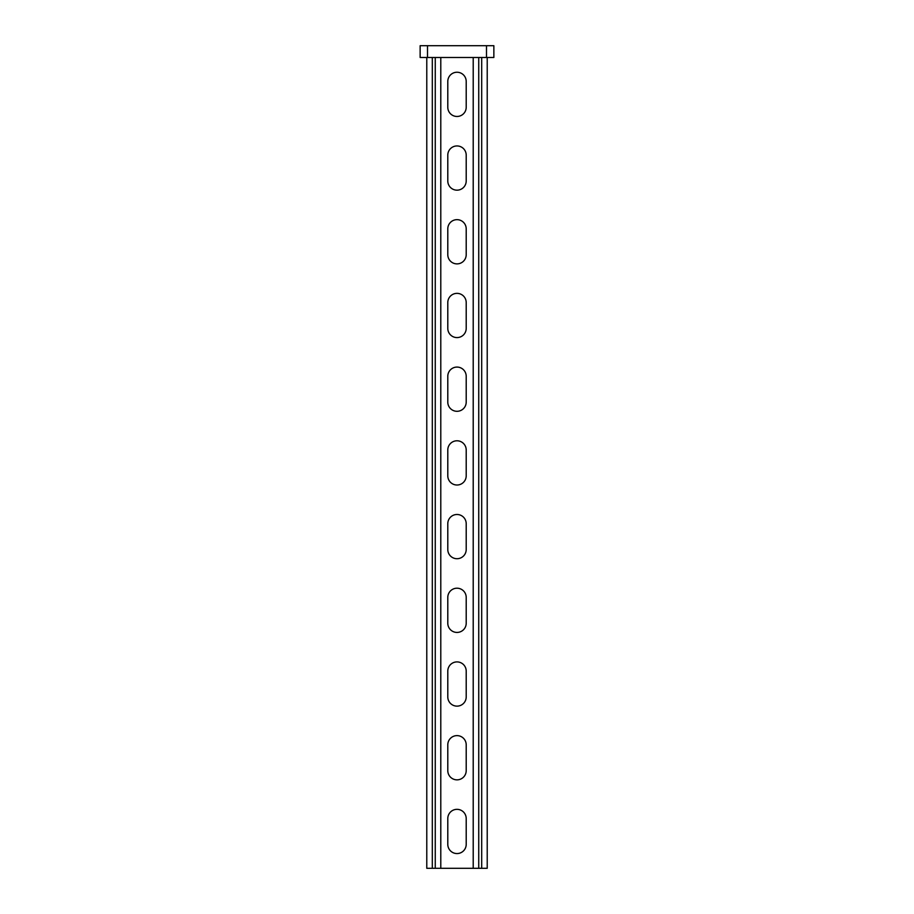 <?xml version="1.0" encoding="UTF-8"?>
<svg xmlns="http://www.w3.org/2000/svg" width="914" height="914" viewBox="0 0 914 914"><rect width="100%" height="100%" fill="white"/><g stroke="black" fill="none" stroke-linecap="round" stroke-linejoin="round"><path stroke-width="1.37" d="M420.143 57.491L420.143 45.7L427.512 45.7L427.512 57.491L420.143 57.491M486.488 45.7L493.857 45.7L493.857 57.491L486.488 57.491L486.488 45.7L427.512 45.7M486.488 57.491L427.512 57.491M440.788 57.491L440.788 868.3L473.212 868.3L473.212 57.491M447.791 818.544A9.209 9.209 0 0 1 457 809.336A9.209 9.209 0 0 1 466.209 818.544L466.209 844.342A9.209 9.209 0 0 1 457 853.562A9.209 9.209 0 0 1 447.791 844.342L447.791 818.544M447.791 744.841A9.209 9.209 0 0 1 457 735.621A9.209 9.209 0 0 1 466.209 744.841L466.209 770.639A9.209 9.209 0 0 1 457 779.848A9.209 9.209 0 0 1 447.791 770.639L447.791 744.841M447.791 523.711A9.209 9.209 0 0 1 457 514.491A9.209 9.209 0 0 1 466.209 523.711L466.209 549.508A9.209 9.209 0 0 1 457 558.717A9.209 9.209 0 0 1 447.791 549.508L447.791 523.711M447.791 597.413A9.209 9.209 0 0 1 457 588.205A9.209 9.209 0 0 1 466.209 597.413L466.209 623.211A9.209 9.209 0 0 1 457 632.431A9.209 9.209 0 0 1 447.791 623.211L447.791 597.413M447.791 671.127A9.209 9.209 0 0 1 457 661.907A9.209 9.209 0 0 1 466.209 671.127L466.209 696.925A9.209 9.209 0 0 1 457 706.134A9.209 9.209 0 0 1 447.791 696.925L447.791 671.127M466.209 475.794L466.209 449.996A9.209 9.209 0 0 0 457 440.788A9.209 9.209 0 0 0 447.791 449.996L447.791 475.794A9.209 9.209 0 0 0 457 485.014A9.209 9.209 0 0 0 466.209 475.794M447.791 107.246A9.209 9.209 0 0 0 457 116.466A9.209 9.209 0 0 0 466.209 107.246L466.209 81.449A9.209 9.209 0 0 0 457 72.24A9.209 9.209 0 0 0 447.791 81.449L447.791 107.246M447.791 180.961A9.209 9.209 0 0 0 457 190.169A9.209 9.209 0 0 0 466.209 180.961L466.209 155.163A9.209 9.209 0 0 0 457 145.943A9.209 9.209 0 0 0 447.791 155.163L447.791 180.961M447.791 402.091A9.209 9.209 0 0 0 457 411.3A9.209 9.209 0 0 0 466.209 402.091L466.209 376.282A9.209 9.209 0 0 0 457 367.074A9.209 9.209 0 0 0 447.791 376.282L447.791 402.091M447.791 328.377A9.209 9.209 0 0 0 457 337.586A9.209 9.209 0 0 0 466.209 328.377L466.209 302.58A9.209 9.209 0 0 0 457 293.36A9.209 9.209 0 0 0 447.791 302.58L447.791 328.377M447.791 254.663A9.209 9.209 0 0 0 457 263.883A9.209 9.209 0 0 0 466.209 254.663L466.209 228.866A9.209 9.209 0 0 0 457 219.657A9.209 9.209 0 0 0 447.791 228.866L447.791 254.663M426.781 57.491L426.781 868.3L440.788 868.3M487.219 57.491L487.219 868.3L473.212 868.3M432.311 57.491L432.311 868.3M435.258 57.491L435.258 868.3M481.689 57.491L481.689 868.3M478.742 57.491L478.742 868.3"/></g></svg>
